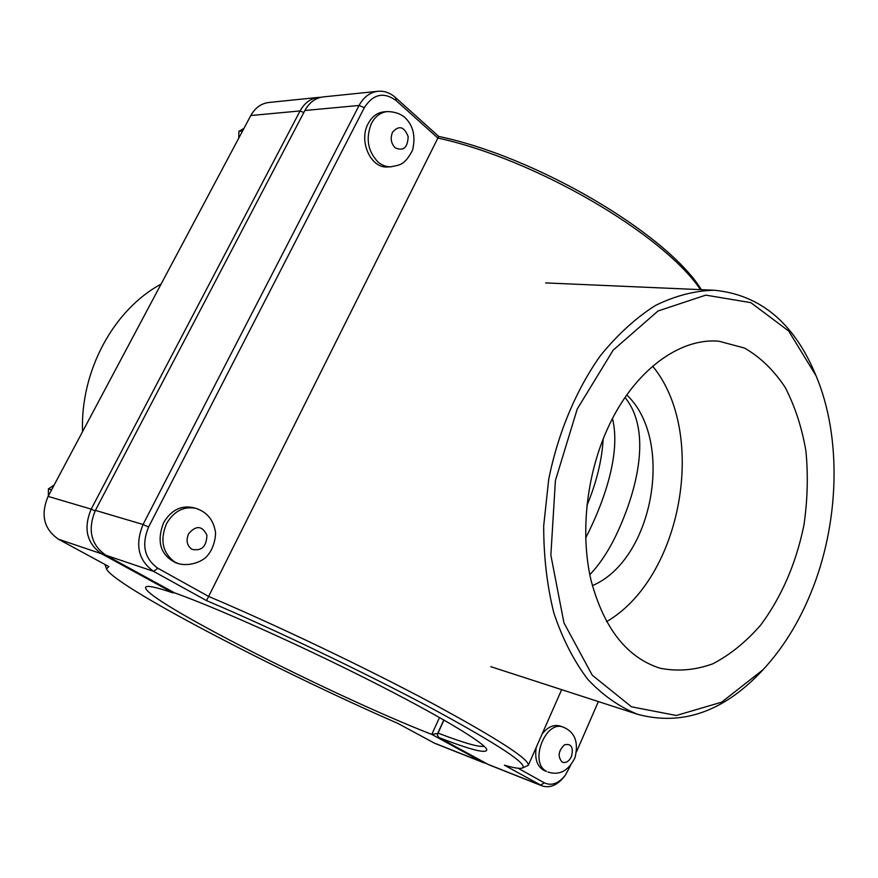 <?xml version="1.0" encoding="UTF-8"?>
<svg xmlns="http://www.w3.org/2000/svg" width="878" height="878" viewBox="0 0 878 878"><rect width="100%" height="100%" fill="white"/><g stroke="black" fill="none" stroke-linecap="round" stroke-linejoin="round"><path stroke-width="1.32" d="M586.899 505.563C596.579 482.274 602.001 460.061 603.175 438.945M625.015 397.504C650.302 428.464 639.36 482.571 619.78 527.14C611.242 546.818 601.254 562.666 589.818 574.717M178.794 563.775L175.83 562.809C160.498 555.148 156.394 541.825 163.527 522.849C170.914 510.359 180.659 505.256 192.776 507.528L195.783 508.329C206.264 511.753 212.674 518.909 215 529.807C216.537 533.111 214.836 547.663 207.12 556.015C203.916 560.219 191.602 566.87 178.794 563.775L174.963 562.096C162.595 553.096 159.763 540.299 166.491 523.705C173.877 511.172 183.645 506.046 195.783 508.329M51.582 489.836L48.4 488.914L48.345 495.916M54.173 484.985L48.4 488.914M542.132 733.975C547.806 726.885 553.798 724.251 560.109 726.051L563.38 727.193C545.512 719.499 528.808 762.795 546.489 771.323L544.689 770.763C537.27 767.021 534.45 759.196 536.249 747.299M390.897 166.809L387.571 166.941C370.944 168.664 358.345 141.117 368.167 123.611C371.998 116.533 377.266 112.614 383.971 111.846L387.308 111.561C395.287 111.791 401.422 114.041 405.713 118.3C413.472 126.333 415.733 137.012 412.495 150.336C403.99 166.326 399.227 164.735 390.897 166.809C386.309 166.952 382.04 165.371 378.089 162.079C367.706 151.203 365.5 138.296 371.482 123.348C375.323 116.258 380.591 112.329 387.308 111.561M242.526 131.063L238.893 131.349L238.75 138.142M243.952 128.364L238.893 131.349M542.066 785.876L488.717 764.727L438.759 737.498C471.069 750.01 487.07 754.037 486.774 749.582C484.799 742.964 438.067 714.89 367.432 679.298C296.918 643.739 215.297 607.324 174.601 592.87L105.854 555.236C90.895 544.678 87.405 529.73 95.395 510.381L304.885 110.496C309.33 102.441 315.476 97.908 323.313 96.898L377.935 91.29C369.934 92.322 363.657 97.041 359.091 105.459L143.07 524.484C134.795 544.81 138.318 560.449 153.617 571.38L206.539 600.618C274.166 629.263 367.191 673.777 432.547 708.776C498.902 744.862 528.819 764.628 522.289 768.063C519.798 768.887 513.839 767.932 504.422 765.199L542.066 785.876C549.902 788.367 557.332 785.25 564.367 776.514L565.3 775.285C558.518 783.571 551.538 786.095 544.36 782.847L518.086 768.25M701.379 289.674C667.104 234.152 537.501 157.041 438.704 136.419L395.44 97.502C390.117 92.816 384.279 90.741 377.935 91.29M438.759 737.498L437.277 734.853L443.928 720.015M484.107 746.245C479.19 747.387 463.814 742.997 437.979 733.064M438.704 136.419L437.892 138.055C535.734 159.236 663.033 234.053 700.512 289.641M522.289 768.063L528.282 765.364C529.654 759.371 497.047 738.376 430.472 702.378C365.149 667.554 275.165 624.587 208.646 596.436L157.799 568.209C144.398 558.595 141.325 544.865 148.58 527.03L364.337 107.665C373.205 93.935 383.84 91.597 396.23 100.641L437.892 138.055L206.539 600.618M598.368 701.566L576.539 751.777M570.733 765.111L565.3 775.285M320.909 97.293L318.473 97.392C310.647 98.402 304.512 102.913 300.078 110.935L91.18 509.13C83.223 528.391 86.703 543.284 101.628 553.809L173.218 592.968L173.361 592.2M439.527 717.502L431.789 734.414C334.178 696.572 140.667 598.258 145.671 587.25C146.703 585.132 155.889 587.042 173.218 592.968L173.559 592.299M437.848 733.404L431.789 734.414L482.417 762.115L486.324 763.531M483.954 762.839L434.797 743.348L397.723 723.34C277.163 670.748 113.01 585.33 106.457 568.823L108.905 566.595L58.431 539.202C43.856 529.039 40.41 514.771 48.103 496.388L250.801 115.523C255.114 107.818 261.106 103.483 268.789 102.496L318.473 97.392M437.727 733.339L443.829 719.96M82.543 431.68C80.216 371.01 113.734 309.528 161.08 284.11M810.635 593.55C798.409 623.292 782.528 648.688 763.026 669.738L721.672 702.159L676.345 715.493L631.501 706.801L592.277 675.237L563.95 622.864L550.857 555.148L555.412 480.529L577.241 409.016L613.173 350.146L658.028 310.988L705.802 295.129L750.855 302.658L788.663 330.995L816.079 375.839C842.189 437.826 839.434 523.914 810.635 593.55M816.079 375.839L814.872 372.952C793.207 322.215 759.679 294.646 714.275 290.245C694.783 290.673 675.105 295.776 655.262 305.555C635.694 318.012 617.377 334.759 600.311 355.799C576.1 390.019 558.057 432.931 548.706 479.311L543.701 525.812C543.658 556.663 547.049 585.758 553.875 613.074C562.513 638.756 573.817 660.849 587.788 679.363C602.966 695.464 619.616 707.119 637.724 714.341C681.8 726.095 722.857 711.981 760.886 672.021L763.026 669.738M607.269 429.309C632.873 371.778 678.979 337.492 718.972 341.235L744.544 348.061C760.293 357.148 773.836 370.253 785.162 387.363C794.974 406.305 801.899 427.553 805.938 451.105C808.254 475.437 807.573 500.197 803.886 525.373C796.039 563.5 781.672 596.689 760.787 624.949C746.146 641.807 730.156 654.758 712.837 663.79C695.113 670.21 677.487 671.681 659.949 668.202C626.727 657.479 603.735 628.088 590.971 580.018C580.193 533.506 586.35 475.689 607.269 429.309M585.67 537.994C604.02 502.249 621.207 453.278 612.46 418.586M626.793 394.968C674.864 440.24 653.243 560.032 592.376 585.637M652.661 366.181C707.975 433.293 681.833 578.119 606.555 621.646M188.529 533.89C185.84 540.53 186.959 545.666 191.876 549.31C201.589 551.351 206.593 546.61 206.89 535.097C202.072 525.538 195.948 525.132 188.529 533.89M562.03 762.005C557.53 756.507 558.364 750.778 564.521 744.807C571.337 743.359 573.641 747.277 571.457 756.562C568.823 761.621 565.684 763.443 562.03 762.005M392.543 132.227C390.15 138.197 391.017 143.377 395.144 147.778C403.375 151.455 407.71 147.723 408.149 136.595C404.198 126.476 398.996 125.016 392.543 132.227M304.885 110.496L359.091 105.459L364.337 107.665M148.58 527.03L143.07 524.484L95.395 510.381M105.854 555.236L153.617 571.38L157.799 568.209M544.36 782.847L540.519 785.141L487.18 764.003M396.23 100.641L395.44 97.502M102.55 553.085L101.628 553.809L58.431 539.202M95.098 510.952L91.18 509.13L48.103 496.388M303.821 112.527L300.078 110.935L250.801 115.523M483.032 761.731L482.417 762.115L433.271 742.634M563.38 727.193C574.958 732.098 578.821 742.283 574.969 757.758C568.373 770.961 559.363 775.713 547.938 772.014M561.668 689.669L528.282 765.364M106.457 568.823L105.009 564.488M714.275 290.245L545.633 282.914M637.724 714.341L490.802 666.676"/></g></svg>
